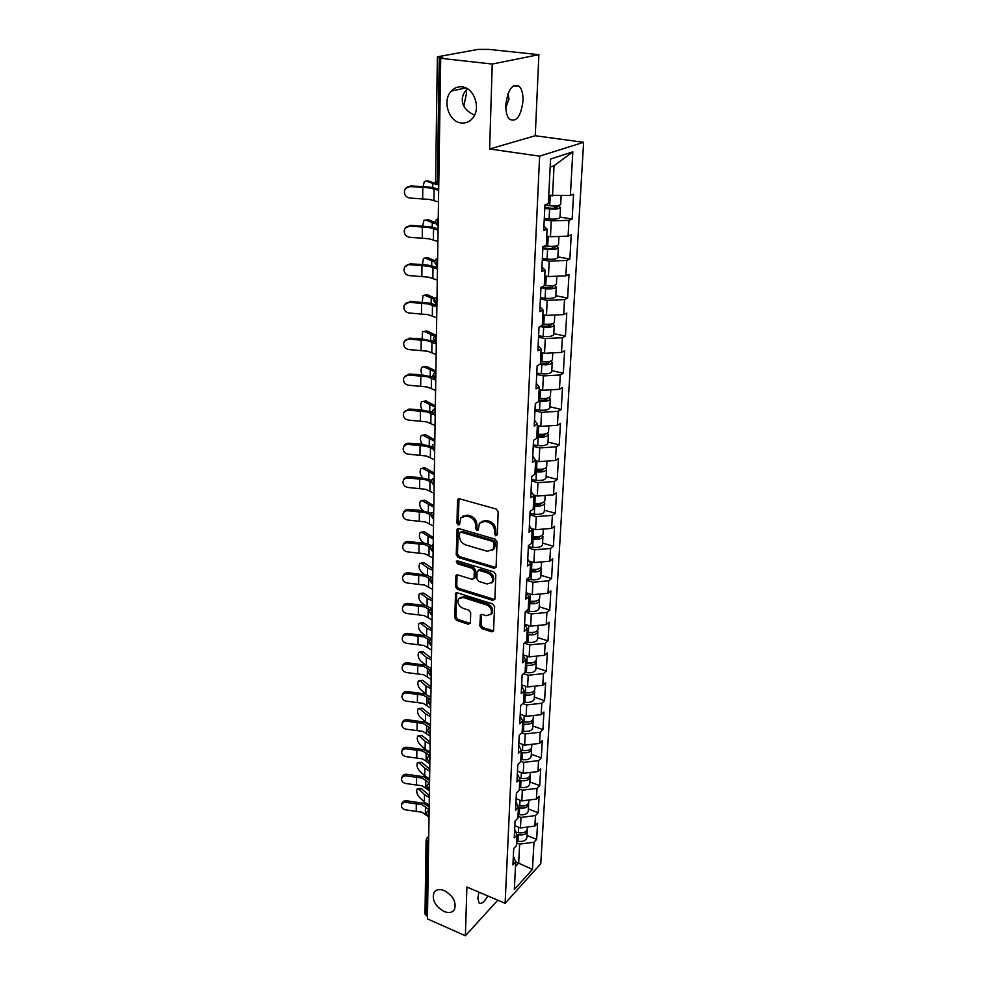 <?xml version="1.0" encoding="UTF-8"?>
<svg xmlns="http://www.w3.org/2000/svg" width="985" height="985" viewBox="0 0 985 985"><rect width="100%" height="100%" fill="white"/><g stroke="black" fill="none" stroke-linecap="round" stroke-linejoin="round"><path stroke-width="1.48" d="M467.358 88.761C463.984 92.27 462.297 95.877 462.285 99.571C462.199 105.74 465.88 110.726 473.329 114.519L474.61 115.048M461.226 122.965C448.754 121.955 441.994 100.532 451.265 91.1C454.257 87.874 457.84 86.471 462.014 86.877C474.487 87.702 481.382 109.113 472.308 118.569C469.229 121.98 465.536 123.445 461.226 122.965M443.915 911.445C435.124 906.163 431.799 899.884 433.942 892.582C436.072 889.406 439.544 888.753 444.37 890.612C453.198 895.845 456.56 902.125 454.467 909.463C452.312 912.713 448.791 913.378 443.915 911.445M495.824 535.803L497.314 534.72L498.176 511.781L496.194 509.023L459.564 498.816L457.828 499.383L457.508 500.417L456.978 523.097L458.333 524.98L459.552 524.586L460.795 517.79L466.41 515.992L469.426 516.842C473.317 518.369 475.398 521.262 475.669 525.522L475.583 528.452L476.949 530.349L478.205 529.942L479.436 523.207L485.211 521.336L488.264 522.21C492.217 523.749 494.31 526.667 494.556 530.952L494.445 533.895L495.824 535.803M487.784 895.931C484.275 902.162 481.345 904.464 478.956 902.826L477.848 898.123L478.895 892.139M508.038 93.624L508.986 99.054L505.822 107.525M505.822 105.063C507.891 89.34 512.397 83.122 519.329 86.384C521.952 89.315 523.183 94.117 523.023 100.79C520.942 116.341 516.448 122.509 509.504 119.271C506.93 116.427 505.699 111.687 505.822 105.063M466.274 89.906L466.41 93.784L463.8 106.072M479.855 625.943L481.739 628.578L491.663 631.804L493.485 631.262L494.618 606.612L492.697 603.953L457.299 592.81L455.562 593.315L454.75 617.792L456.621 620.402L468.392 624.231L470.399 622.877L470.695 612.781L468.798 610.158L462.913 608.274C458.579 605.997 457.126 602.882 458.554 598.905L463.196 597.513L486.479 604.876C490.85 607.117 492.34 610.244 490.936 614.234L486.11 615.699L482.207 614.455L480.421 614.985L479.855 625.943L481.062 624.995L482.945 627.617L493.633 630.929M489.631 148.981L535.261 135.733L538.881 54.68L492.241 64.05L489.631 148.981L539.62 156.159L505.12 903.307L466.89 887.042L465.4 935.75L427.441 918.882L440.714 58.312L442.93 57.906L439.248 57.499L437.377 182.348L438.805 182.582M492.241 64.05L440.714 58.312M494.014 568.234L496.108 566.757L497.043 541.824L495.086 539.103L458.85 528.588L457.114 529.13L456.24 554.777L458.148 557.436L494.014 568.234L495.972 567.409M495.812 574.587L494.901 598.954L492.832 600.382L457.385 589.264L455.489 586.629L455.993 575.449L457.729 574.92L472.061 579.34L474.105 577.887L474.302 570.98L472.381 568.308L457.409 563.765L456.264 561.253L457.471 560.871L493.879 571.891L495.812 574.587M539.62 156.159L583.612 142.308L540.765 863.759L505.12 903.307M526.975 835.514L536.653 839.355L537.576 823.226L534.892 826.07L520.462 827.942L514.823 825.713M536.653 839.355L533.981 842.237L532.454 869.423L514.355 889.43L515.721 861.912L512.926 864.916L513.714 848.516L516.534 845.536L517.051 834.923L514.232 837.878L515.044 821.133L517.888 818.203L518.418 807.355L515.574 810.261L516.411 793.147L519.267 790.278L519.821 779.197L516.94 782.053L517.79 764.569L520.683 761.762L521.237 750.435L518.344 753.217L519.206 735.352L522.124 732.606L522.703 721.032L519.772 723.753L520.659 705.482L523.601 702.81L524.192 690.978L521.237 693.625L522.136 674.947L525.116 672.336L525.707 660.245L522.727 662.819L523.663 643.722L526.655 641.186L527.27 628.812L524.254 631.311L525.202 611.771L528.231 609.321L528.859 596.651L525.83 599.077L526.79 579.082L529.856 576.705L530.496 563.752L527.431 566.092L528.416 545.628L531.506 543.338L532.159 530.065L529.068 532.331L530.078 511.363L533.205 509.171L533.87 495.59L530.743 497.745L531.789 476.284L534.929 474.179L535.618 460.266L532.454 462.334L533.525 440.344L536.714 438.35L537.416 424.092L534.215 426.049L535.311 403.518L538.524 401.621L539.251 387.019L536.025 388.878L537.145 365.78L540.396 363.994L541.134 349.022L537.872 350.758L539.029 327.069L542.304 325.407L543.067 310.053L539.768 311.666L540.95 287.374L544.262 285.847L545.05 270.099L541.713 271.577L542.932 246.656L546.281 245.253L547.081 229.086L543.708 230.441L544.951 204.855L548.35 203.6L550.553 159.028L572.827 151.85L570.377 195.412L548.756 195.289M559.997 217.057L572.15 219.064L573.578 194.217L570.377 195.412M572.15 219.064L568.973 220.332L568.086 236.141L550.455 236.732L546.737 236.092M557.879 256.888L569.859 259.043L571.251 234.824L568.086 236.141M569.859 259.043L566.72 260.446L565.846 275.862L548.436 276.551L544.877 275.886M555.799 295.746L567.631 298.036L568.985 274.409L565.846 275.862M567.631 298.036L564.516 299.563L563.666 314.597L546.466 315.397L542.833 314.671M553.779 333.656L565.452 336.082L566.769 313.033L563.666 314.597M565.452 336.082L562.361 337.732L561.536 352.396L544.545 353.295L540.962 352.519M551.797 370.656L563.321 373.216L564.614 350.709L561.536 352.396M563.321 373.216L560.268 374.965L559.468 389.284L542.661 390.269L539.127 389.457M549.876 406.78L561.253 409.464L562.509 387.499L559.468 389.284M561.253 409.464L558.224 411.324L557.436 425.298L540.827 426.37L537.342 425.52M547.992 442.068L559.221 444.863L560.453 423.402L557.436 425.298M559.221 444.863L556.229 446.821L555.466 460.475L539.041 461.62L535.594 460.734M546.146 476.531L557.251 479.436L558.446 458.481L555.466 460.475M557.251 479.436L554.284 481.493L553.533 494.827L537.293 496.046L533.501 495.024M544.348 510.205L555.318 513.21L556.488 492.734L553.533 494.827M555.318 513.21L552.376 515.352L551.637 528.391L535.594 529.696L531.124 528.428M542.587 543.129L553.422 546.232L554.567 526.212L551.637 528.391M553.422 546.232L550.516 548.46L549.79 561.191L533.919 562.57L528.896 561.081M540.876 575.302L551.575 578.503L552.696 558.938L549.79 561.191M551.575 578.503L548.694 580.805L547.992 593.265L532.294 594.706L526.778 593.007M539.189 606.772L549.778 610.06L550.874 590.926L547.992 593.265M549.778 610.06L546.909 612.448L546.219 624.625L530.693 626.128L524.771 624.231M537.551 637.554L548.005 640.927L549.076 622.212L546.219 624.625M548.005 640.927L545.173 643.377L544.496 655.296L529.142 656.86L523.121 654.865M535.938 667.67L546.281 671.117L547.328 652.809L544.496 655.296M546.281 671.117L543.461 673.641L542.809 685.301L527.615 686.914L521.656 684.883M534.362 697.146L544.582 700.667L545.616 682.753L542.809 685.301M544.582 700.667L541.799 703.253L541.159 714.667L526.113 716.329L520.24 714.26M532.823 725.982L542.932 729.577L543.942 712.044L541.159 714.667M542.932 729.577L540.174 732.237L539.546 743.404L524.66 745.128L518.836 743.01M531.309 754.227L541.307 757.896L542.292 740.72L539.546 743.404M541.307 757.896L538.573 760.605L537.958 771.538L523.232 773.311L517.47 771.157M529.832 781.893L539.731 785.611L540.691 768.805L537.958 771.538M539.731 785.611L537.01 788.382L536.406 799.081L521.828 800.904L516.14 798.712M528.391 808.98L538.167 812.76L539.115 796.299L536.406 799.081M538.167 812.76L535.483 815.58L534.892 826.07M520.462 827.942L520.991 817.439L517.975 816.257M514.65 829.259L517.051 834.923M535.483 815.58L520.991 817.439M521.828 800.904L522.37 790.179L519.329 789.022M515.992 801.79L518.418 807.355M537.01 788.382L522.37 790.179M523.232 773.311L523.786 762.365L520.708 761.22M517.347 773.742L519.821 779.197M538.573 760.605L523.786 762.365M524.66 745.128L525.227 733.936L521.952 732.766M518.738 745.079L521.237 750.435M540.174 732.237L525.227 733.936M526.113 716.329L526.704 704.903L522.789 703.549M520.166 715.799L522.703 721.032M541.799 703.253L526.704 704.903M527.615 686.914L528.206 675.242L523.589 673.678M521.619 685.855L524.192 690.978M543.461 673.641L528.206 675.242M529.142 656.86L529.745 644.916L524.328 643.156M523.097 655.259L525.707 660.245M545.173 643.377L529.745 644.916M530.693 626.128L531.309 613.926L525.202 612.005M524.611 623.961L527.27 628.812M546.909 612.448L531.309 613.926M532.294 594.706L532.922 582.221L526.729 580.35M526.175 591.948L528.859 596.651M548.694 580.805L532.922 582.221M533.919 562.57L534.572 549.802L528.305 547.98M527.763 559.197L530.496 563.752M550.516 548.46L534.572 549.802M535.594 529.696L536.246 516.633L529.905 514.872M529.388 525.67L532.159 530.065M552.376 515.352L536.246 516.633M537.293 496.046L537.97 482.687L531.555 480.988M531.05 491.367L533.87 495.59M554.284 481.493L537.97 482.687M539.041 461.62L539.731 447.941L533.242 446.303M532.762 456.227L535.618 460.266M556.229 446.821L539.731 447.941M540.827 426.37L541.541 412.358L534.966 410.794M534.498 420.238L537.416 424.092M558.224 411.324L541.541 412.358M542.661 390.269L543.388 375.913L536.726 374.423M536.296 383.362L539.251 387.019M560.268 374.965L543.388 375.913M544.545 353.295L545.284 338.581L538.536 337.165M538.13 345.575L541.134 349.022M562.361 337.732L545.284 338.581M546.466 315.397L547.229 300.326L540.383 298.984M540.002 306.827L543.067 310.053M564.516 299.563L547.229 300.326M548.436 276.551L549.211 261.099L542.292 259.843M541.935 267.095L545.05 270.099M566.72 260.446L549.211 261.099M550.455 236.732L551.255 220.886L544.237 219.717M543.917 226.341L547.081 229.086M568.973 220.332L551.255 220.886M538.881 54.68L489.003 49.398L478.033 49.41L438.029 56.711L439.248 57.499M552.523 195.892L554.05 165.775L550.159 167.068M572.827 151.85L554.05 165.775M465.4 935.75L497.794 900.192M427.478 916.419L425.003 914.105L426.074 840.254M535.261 135.733L583.612 142.308M515.487 866.48L518.676 863.032L519.637 844.12L516.657 842.926M515.672 861.813L532.454 869.423M513.345 856.162L515.721 861.912M533.981 842.237L519.637 844.12M497.056 534.929L495.689 533.02L495.8 530.078C495.553 525.805 493.46 522.9 489.508 521.348L488.264 522.21M481.369 521.545L486.455 520.486L489.508 521.348M462.741 516.165L467.678 515.155L470.682 516.005C474.573 517.531 476.654 520.425 476.925 524.673L476.838 527.603L478.193 529.499M458.998 498.755L458.247 522.247L459.601 524.131M458.247 528.514L457.496 553.902L459.404 556.562L495.233 567.335M494.101 543.338L492.734 541.43L460.955 532.171L459.736 532.565L459.466 536.296C459.736 540.469 461.805 543.338 465.634 544.877L487.267 551.268L493.103 549.396L494.101 543.338L495.332 542.452L493.965 540.556L492.734 541.43M460.352 532.146L462.224 531.321L493.965 540.556M492.488 550.159L494.335 548.51L495.221 545.53L493.99 546.416M495.332 542.452L495.221 545.53M457.089 574.834L456.732 585.73L458.616 588.353L494.79 599.533M473.982 578.515L475.336 576.988L475.546 570.093L473.625 567.422L458.653 562.878L457.409 563.765M457.335 560.847L458.653 562.878M487.107 583.97L491.958 582.455C493.436 578.343 491.934 575.154 487.489 572.901L479.141 570.364L477.085 571.829L476.875 578.749L478.796 581.409L487.107 583.97M491.613 582.923L493.177 581.544C494.655 577.432 493.165 574.243 488.708 572.002L487.489 572.901M478.156 570.34L480.372 569.465L488.708 572.002M481.493 614.357L481.062 624.995M490.665 614.615L492.143 613.286C493.547 609.296 492.057 606.181 487.698 603.94L486.479 604.876M460.081 597.6L464.427 596.602L487.698 603.94M456.658 592.711L455.981 616.856L457.853 619.454L470.313 623.382M437.02 184.7L426.062 181.142L424.4 181.499L423.058 186.497M427.416 180.981L435.973 183.407M544.816 207.626L550.504 208.204C554.235 208.451 556.439 208.18 557.128 207.367L553.004 205.951M560.687 204.264L560.674 204.4C559.542 205.73 555.897 206.185 549.741 205.767L544.939 205.274M551.415 195.707L548.744 195.461M557.054 205.754L560.514 207.54C559.369 208.882 555.737 209.337 549.593 208.906L544.779 208.426M559.985 217.414L559.972 217.562C558.84 218.929 555.208 219.396 549.088 218.978L544.299 218.473M405.709 188.357L410.031 186.547C407.137 186.608 405.291 188.036 404.478 190.819C404.158 194.882 405.98 197.296 409.957 198.059L429.534 199.438L438.497 201.937M410.031 186.547L429.669 187.913L438.682 190.351M438.694 189.145L431.479 187.347L410.548 185.857M435.173 223.657L425.618 220.061L423.919 220.394L422.725 225.996M426.8 219.914L428.34 219.717L434.988 222.376L438.128 226.39M558.532 244.551L558.532 244.699C557.399 246.164 553.792 246.669 547.722 246.225L544.717 245.905M548.091 236.326L546.724 236.178M555.872 246.041L558.36 247.764C557.227 249.23 553.632 249.747 547.562 249.303L542.821 248.774M557.855 257.38L557.842 257.528C556.71 259.03 553.127 259.56 547.081 259.117L542.353 258.587M542.87 247.9L548.485 248.516C552.154 248.786 554.333 248.479 555.023 247.58L552.893 246.385M434.434 261.899L425.175 258.07L423.452 258.365L422.466 264.546L410.019 263.832L409.526 264.67C406.657 264.719 404.835 266.098 404.084 268.806C403.825 272.636 405.623 274.913 409.452 275.628L428.549 277.154L437.291 280.072M426.209 257.922L427.872 257.688L434.779 260.693M556.439 283.84L556.427 284C555.306 285.588 551.748 286.155 545.752 285.687L544.286 285.527M554.383 285.318L556.266 286.98C555.146 288.58 551.588 289.147 545.591 288.691L540.913 288.137M555.774 296.35L555.762 296.522C554.641 298.147 551.095 298.726 545.124 298.258L540.445 297.704M541.294 287.226L546.503 287.829C550.135 288.113 552.289 287.768 552.967 286.807L551.772 285.773M434.286 299.403L424.757 295.192L422.996 295.451L422.257 302.173M424.72 295.18L427.416 294.761L435.124 298.344M554.395 322.169L554.383 322.341C553.262 324.053 549.741 324.668 543.818 324.188L542.378 324.003M552.745 323.634L554.223 325.259C553.102 326.971 549.593 327.586 543.671 327.106L539.891 326.638M553.742 334.371L553.73 334.555C552.61 336.304 549.101 336.932 543.203 336.451L538.598 335.86M541.528 325.813L544.57 326.195C548.152 326.478 550.283 326.109 550.96 325.062L550.283 324.2M434.631 336.18L424.338 331.44L422.553 331.674L422.134 338.926M424.203 331.379L426.973 330.985L436.133 335.319M552.388 359.574L552.388 359.759C551.268 361.581 547.783 362.246 541.947 361.754L540.519 361.557M551.046 361.027L552.228 362.603C551.12 364.438 547.635 365.103 541.799 364.598L539.78 364.327M551.76 371.48L551.748 371.677C550.64 373.537 547.167 374.214 541.344 373.709L536.788 373.093M540.433 363.317L542.686 363.625C546.232 363.921 548.337 363.514 549.014 362.406L548.645 361.692M432.772 375.802L433.979 373.29L435.875 372.33L423.932 366.863L422.134 367.06C420.767 368.932 420.755 371.53 422.072 374.829M423.698 366.752L426.53 366.371L435.887 371.05M550.443 396.081L550.43 396.278C549.322 398.211 545.887 398.925 540.112 398.408L538.697 398.211M549.31 397.521L550.283 399.06C549.174 400.993 545.739 401.708 539.965 401.19L538.561 400.993M549.827 407.716L549.815 407.913C548.707 409.883 545.271 410.61 539.521 410.092L535.027 409.452M538.623 399.836L540.851 400.156C544.348 400.464 546.429 400.033 547.106 398.851L546.934 398.297M405.327 228.052L409.772 226.094C406.891 226.144 405.057 227.535 404.269 230.293C403.985 234.233 405.795 236.572 409.698 237.311L429.029 238.776L437.894 241.485M409.772 226.094L429.177 227.523L438.066 230.182M438.091 228.852L430.962 226.907L410.277 225.319M409.526 264.67L428.684 266.184L437.463 269.04M437.488 267.588L430.457 265.494L422.442 264.546M404.995 266.738L410.019 263.832M404.7 304.488L409.28 302.333C406.423 302.37 404.626 303.725 403.887 306.397C403.665 310.115 405.438 312.331 409.206 313.033L428.069 314.634L436.712 317.736M409.28 302.333L428.204 303.909L436.884 306.963M436.909 305.412L429.952 303.171L409.772 301.435M404.429 341.315L409.526 338.15L409.034 339.111C406.202 339.148 404.416 340.478 403.702 343.1C403.505 346.708 405.266 348.862 408.96 349.564L427.613 351.214L436.146 354.502M409.034 339.111L427.749 340.748L436.306 343.987M434.299 341.438L421.654 338.902L409.526 338.15M404.182 377.267L409.28 374.004L408.8 375.039C405.98 375.063 404.219 376.356 403.53 378.942C403.358 382.463 405.094 384.556 408.726 385.246L427.158 386.957L435.592 390.417M408.8 375.039L427.293 376.726L435.752 380.136M432.981 377.095L421.272 374.78L409.28 374.004M435.333 407.224L423.525 401.486L421.715 401.634C420.3 403.788 420.423 406.546 422.085 409.92M423.205 401.338L426.099 400.957L435.358 405.869M548.534 431.738L548.522 431.947C547.426 433.979 544.028 434.73 538.315 434.2L536.923 434.003M547.574 433.141L548.386 434.656C547.278 436.7 543.88 437.451 538.179 436.921L536.788 436.712M547.931 443.09L547.919 443.312C546.823 445.38 543.424 446.143 537.748 445.614L533.304 444.949M536.85 435.505L539.054 435.826C542.513 436.146 544.57 435.69 545.234 434.447L545.173 434.053M403.961 412.383L409.046 409.046L408.566 410.129C405.771 410.142 404.022 411.422 403.345 413.959C403.197 417.381 404.921 419.425 408.504 420.102L426.714 421.863L435.05 425.495M408.566 410.129L426.85 411.878L433.326 414.513M432.255 412.173L420.89 409.834L409.046 409.046M434.804 441.329L423.144 435.333L421.309 435.444C419.844 437.968 420.152 440.898 422.22 444.235M422.725 435.136L425.68 434.779L434.828 439.913M546.675 466.558L546.663 466.779C545.567 468.909 542.206 469.71 536.566 469.156L535.187 468.946M545.85 467.949L546.527 469.414C545.431 471.569 542.07 472.357 536.431 471.815L535.064 471.606M546.084 477.651L546.072 477.873C544.976 480.04 541.627 480.852 536.012 480.298L531.617 479.609M535.126 470.325L537.305 470.67C540.716 471.002 542.76 470.51 543.424 469.217L543.412 468.971M403.739 446.673C404.527 444.395 406.214 443.275 408.812 443.287L408.344 444.42C405.561 444.432 403.838 445.688 403.173 448.187C403.05 451.512 404.749 453.506 408.283 454.171L426.283 455.981L434.52 459.773M408.344 444.42L426.406 446.217L431.996 448.544M431.824 446.55L420.533 444.087L408.812 443.287M434.299 474.671L422.762 468.429L420.915 468.503C419.413 471.643 419.979 474.758 422.614 477.823M422.257 468.183L425.274 467.838L434.311 473.194M544.865 500.577L544.853 500.799C543.757 503.039 540.433 503.864 534.855 503.31L533.501 503.089M544.139 501.944L544.717 503.384C543.621 505.625 540.297 506.462 534.732 505.896L533.377 505.687M544.286 511.424L544.274 511.658C543.191 513.911 539.866 514.761 534.313 514.195L529.979 513.481M533.439 504.357L535.594 504.702C538.967 505.046 540.987 504.542 541.639 503.175L541.652 503.101M403.542 480.188C404.269 477.885 405.955 476.74 408.59 476.752L408.122 477.947C405.352 477.947 403.653 479.178 403.013 481.628C402.902 484.879 404.589 486.824 408.061 487.476L425.865 489.336L434.003 493.263M408.122 477.947L425.988 479.793L431.27 482.071M431.578 480.237L420.176 477.577L408.59 476.752M433.794 507.275L422.393 500.799L420.521 500.823C419.081 503.901 419.672 506.967 422.282 510.008L423.328 510.722M421.802 500.515L424.88 500.183L433.819 505.736M543.092 533.821L543.067 534.055C541.996 536.382 538.697 537.256 533.193 536.677L531.851 536.456M542.452 535.175L542.944 536.591C541.861 538.906 538.561 539.78 533.057 539.214L531.728 538.98M542.526 544.422L542.501 544.656C541.43 547.007 538.142 547.894 532.663 547.315L528.366 546.589M531.789 537.601L533.919 537.97C537.157 538.315 539.152 537.81 539.891 536.443M403.345 512.951C404.035 510.624 405.709 509.467 408.369 509.479L407.913 510.722C405.167 510.71 403.481 511.917 402.853 514.33C402.754 517.494 404.416 519.39 407.852 520.043L425.458 521.952L433.498 526.027M407.913 510.722L425.569 512.619L430.777 514.97M431.479 513.259L419.819 510.316L408.369 509.479M433.301 539.164L422.023 532.466L420.152 532.454C418.76 535.434 419.351 538.45 421.925 541.479L423.956 542.944M421.358 532.134L424.486 531.826L433.326 537.576M541.356 566.313L541.331 566.56C540.26 568.973 536.997 569.872 531.555 569.293L530.226 569.059M540.777 567.643L541.208 569.034C540.137 571.448 536.874 572.359 531.432 571.768L530.102 571.534M540.802 576.681L540.79 576.927C539.706 579.365 536.468 580.276 531.038 579.685L526.95 578.971M530.176 570.106L532.282 570.475L538.142 569.059M403.173 544.976C403.801 542.637 405.463 541.479 408.159 541.491L407.704 542.772C404.97 542.76 403.308 543.942 402.693 546.318C402.606 549.396 404.256 551.255 407.642 551.883L425.052 553.841L433.006 558.052M407.704 542.772L425.163 544.717L430.433 547.217M431.442 545.628L426.788 543.634L408.159 541.491M432.821 570.377L427.576 567.852L421.666 563.457L419.782 563.395C418.453 566.289 419.044 569.244 421.568 572.273L424.523 574.489M420.927 563.088L424.104 562.792L432.846 568.714M539.657 598.092L539.645 598.351C538.573 600.825 535.347 601.773 529.967 601.17L528.649 600.936M539.14 599.397L539.509 600.764C538.438 603.251 535.224 604.199 529.844 603.596L528.526 603.362M539.115 608.225L539.103 608.484C538.032 610.995 534.818 611.944 529.45 611.34L526.421 610.786M528.6 601.884L530.681 602.266L536.406 600.936M402.988 576.323L403 576.274C403.591 573.947 405.241 572.79 407.95 572.802L407.494 574.132C404.786 574.107 403.136 575.265 402.545 577.592C402.471 580.608 404.109 582.418 407.433 583.046L424.658 585.041L432.526 589.375M407.494 574.132L424.769 576.114L430.186 578.835M431.492 577.382L426.37 574.994L407.95 572.802M432.341 600.899L427.17 598.314L421.321 593.783L419.425 593.684C418.145 596.491 418.748 599.409 421.223 602.414L425.027 605.406M420.509 593.376L423.735 593.105L432.366 599.2M537.995 629.169L537.982 629.427C536.923 631.988 533.722 632.961 528.403 632.358L527.11 632.111M537.539 630.462L537.859 631.791C536.788 634.352 533.599 635.337 528.28 634.722L526.987 634.475M537.465 639.08L537.453 639.351C536.394 641.924 533.205 642.909 527.911 642.294L525.805 641.9M527.061 632.961L534.695 632.136M402.779 607.031L402.853 606.834C403.431 604.556 405.057 603.423 407.741 603.448L407.285 604.802C404.601 604.79 402.963 605.923 402.385 608.213C402.336 611.143 403.948 612.916 407.236 613.532L424.276 615.576L432.046 620.021M407.285 604.802L424.387 606.834L430.026 609.813M431.615 608.521L425.963 605.689L407.741 603.448M431.886 630.794L426.764 628.135L420.977 623.48L419.081 623.345C417.849 626.066 418.453 628.923 420.878 631.939L425.52 635.694M420.102 623.037L423.365 622.766L431.91 629.033M536.369 659.568L536.357 659.839C535.298 662.462 532.146 663.471 526.876 662.856L525.596 662.597M535.951 660.837L536.234 662.154C535.175 664.789 532.023 665.786 526.766 665.17L525.485 664.924M535.852 669.271L535.84 669.541C534.781 672.189 531.629 673.211 526.396 672.583L525.116 672.336M525.559 663.361L532.996 662.646M402.594 637.086L402.693 636.753C403.259 634.512 404.872 633.404 407.544 633.429L407.088 634.832C404.429 634.808 402.803 635.916 402.237 638.169C402.2 641.026 403.801 642.774 407.039 643.377L423.895 645.446L431.59 650.014M407.088 634.832L424.006 636.901L429.891 640.176M431.59 638.92L425.569 635.719L407.544 633.429M431.43 660.048L426.37 657.327L420.644 652.562L418.748 652.378C417.554 655.025 418.157 657.845 420.546 660.837L425.976 665.404M419.708 652.082L423.008 651.824L431.455 658.251M534.781 689.315L534.769 689.586C533.722 692.283 530.595 693.317 525.387 692.689L524.119 692.43M534.399 690.559L534.646 691.852C533.599 694.56 530.472 695.595 525.276 694.954L524.008 694.708M534.276 698.808L534.264 699.079C533.217 701.8 530.09 702.847 524.906 702.207L523.651 701.96M524.082 693.108L531.321 692.517M402.409 666.488L402.545 666.045C403.099 663.841 404.7 662.757 407.347 662.782L406.904 664.222C404.256 664.198 402.656 665.281 402.102 667.485C402.065 670.292 403.653 671.992 406.842 672.595L423.525 674.7L431.135 679.379M406.904 664.222L423.624 666.328L429.792 669.923M431.307 668.507L425.175 665.109L407.347 662.782M430.864 696.863L429.263 696.198M426.567 694.61L420.226 689.143C417.874 686.163 417.271 683.381 418.416 680.82L420.312 681.041L425.976 685.917L430.987 688.7M419.327 680.524L422.651 680.29L431.024 686.853M533.23 718.422L533.217 718.705C532.171 721.476 529.068 722.534 523.921 721.894L522.666 721.636M532.885 719.653L533.094 720.921C532.048 723.692 528.957 724.751 523.811 724.11L522.555 723.852M532.725 727.718L532.713 728.001C531.678 730.784 528.588 731.855 523.454 731.215L522.21 730.944M522.641 722.214L529.647 721.746M402.237 695.275L402.397 694.721C402.939 692.553 404.527 691.495 407.15 691.532L406.706 693.009C404.084 692.972 402.496 694.031 401.954 696.198C401.929 698.944 403.505 700.606 406.657 701.197L423.168 703.339L430.691 708.116M406.706 693.009L423.267 695.139L429.792 699.128M430.851 697.368L424.806 693.896L407.15 691.532M430.433 724.751L425.483 721.894L419.906 716.883C417.603 713.903 417 711.17 418.096 708.671L419.992 708.941L425.594 713.928L430.556 716.772M418.957 708.387L422.306 708.166L430.58 714.876M531.703 746.925L531.691 747.209C530.656 750.041 527.591 751.124 522.493 750.471L521.127 750.176M531.383 748.132L531.58 749.376C530.533 752.208 527.48 753.291 522.382 752.651L521.151 752.38M531.223 756.024L531.198 756.308C530.164 759.152 527.11 760.248 522.038 759.595L520.806 759.337M521.225 750.705L527.997 750.361M402.065 723.458L402.262 722.805C402.791 720.688 404.355 719.641 406.965 719.678L406.522 721.192C403.924 721.155 402.348 722.19 401.818 724.32C401.806 726.992 403.358 728.629 406.473 729.22L422.811 731.387L430.26 736.263M406.522 721.192L422.91 723.359L429.682 727.669M430.42 725.625L424.424 722.079L406.965 719.678M430.014 752.084L425.114 749.179L419.585 744.069C417.32 741.089 416.717 738.393 417.775 735.967L419.684 736.275L425.224 741.36L430.137 744.266M418.588 735.684L421.974 735.487L430.162 742.333M530.213 774.826L530.201 775.121C529.167 778.002 526.138 779.11 521.09 778.458L519.304 778.064M529.918 776.02L530.09 777.239C529.056 780.132 526.027 781.24 520.991 780.588L519.76 780.317M529.733 783.728L529.721 784.035C528.699 786.929 525.67 788.049 520.646 787.384L519.427 787.126M519.514 778.544L526.359 778.384M401.905 751.062L402.126 750.324C402.643 748.231 404.195 747.209 406.78 747.258L406.349 748.809C403.764 748.76 402.2 749.782 401.683 751.875C401.683 754.485 403.21 756.086 406.3 756.665L422.466 758.869L429.829 763.831M406.349 748.809L422.565 751.001L429.546 755.618M429.989 753.316L424.067 749.696L406.78 747.258M429.595 778.876L424.757 775.909L419.29 770.701C417.061 767.734 416.446 765.074 417.468 762.722L419.376 763.067L424.855 768.251L429.719 771.206M418.243 762.452L421.642 762.267L429.743 769.236M528.76 802.147L528.736 802.455C527.714 805.385 524.71 806.53 519.723 805.853L517.556 805.373M528.477 803.329L528.625 804.536C527.603 807.478 524.599 808.611 519.612 807.946L518.405 807.675M528.292 810.877L528.268 811.184C527.246 814.139 524.254 815.272 519.28 814.607L518.073 814.336M517.728 805.767L524.734 805.841M401.757 778.113L401.991 777.288C402.496 775.232 404.035 774.222 406.596 774.284L406.165 775.86C403.604 775.798 402.065 776.796 401.548 778.864C401.56 781.413 403.074 782.976 406.115 783.555L422.122 785.784L429.411 790.844M406.165 775.86L422.22 778.076L429.386 782.989M429.571 780.428L423.71 776.746L406.596 774.284M429.189 805.127L424.4 802.11L418.982 796.816C416.79 793.861 416.187 791.238 417.16 788.948L419.068 789.342L424.498 794.6L429.312 797.604M417.899 788.677L421.321 788.517L429.337 795.609M527.32 828.927L527.307 829.222C526.285 832.214 523.318 833.372 518.381 832.694L515.869 832.128M527.073 830.084L527.197 831.266C526.187 834.258 523.207 835.415 518.282 834.738L516.842 834.418M526.864 837.472L526.852 837.779C525.83 840.784 522.863 841.953 517.95 841.276L516.756 840.993M516.005 832.436L523.109 832.731M401.609 804.61L401.855 803.698C402.348 801.679 403.875 800.707 406.411 800.756L405.992 802.369C403.444 802.307 401.929 803.28 401.424 805.311C401.437 807.811 402.939 809.338 405.943 809.916L421.789 812.169L427.33 815.9M405.992 802.369L421.888 804.61L429.128 809.732M429.164 806.998L423.353 803.255L406.411 800.756M427.847 816.343L429.004 817.316M437.377 57.007L435.579 181.572L437.377 182.348L438.756 185.66M428.623 842.323L427.49 841.855L426.382 915.927M428.684 838.358L427.49 841.855L426.074 840.106L426.825 838.173L428.697 837.509M438.128 226.181L436.761 223.238L438.239 219.076M434.988 222.376L436.417 219.556L438.239 218.584M437.623 258.452L435.789 259.424L434.41 262.17L436.971 265.815L436.17 263.094L437.623 258.981M437.032 297.347L435.161 298.32L433.856 300.979L436.355 304.55L435.592 301.976L437.02 297.901M436.441 335.294L434.557 336.254L433.314 338.84L435.739 342.361L435.013 339.911L436.429 335.873M432.772 375.888L435.148 379.262L434.459 376.935L435.863 372.933M432.255 411.976L434.57 415.301L433.917 413.072L435.308 409.12M432.255 411.89L433.412 409.44L435.308 408.492M435.21 415.461L434.57 415.301L435.21 415.596M431.738 447.227L434.003 450.49L433.388 448.372L434.754 444.444M431.75 447.128L432.858 444.727L434.767 443.804M434.668 450.662L434.003 450.49L434.656 450.773M431.245 481.653L433.462 484.866L432.871 482.847L434.225 478.969M431.245 481.554L432.316 479.215L434.237 478.291M434.139 485.051L433.462 484.866L434.126 485.149M430.765 515.29L432.92 518.467L432.366 516.534L433.708 512.692M430.765 515.192L431.799 512.902L433.72 511.991M433.609 518.664L432.92 518.467L433.609 518.726M430.285 548.177L432.403 551.304L431.873 549.458L433.203 545.653M430.285 548.079L431.282 545.825L433.203 544.939M432.403 551.304L433.104 551.551L432.403 551.304M429.817 580.325L431.898 583.403L431.393 581.655L432.698 577.875M429.829 580.214L430.79 578.01L432.71 577.136M431.898 583.403L432.612 583.637L431.898 583.403M429.374 611.759L431.393 614.8L430.925 613.126L432.218 609.383M429.374 611.648L430.31 609.481L432.23 608.631M431.393 614.8L432.095 615.034L431.393 614.8M428.931 642.503L430.913 645.507L430.457 643.907L431.738 640.201M428.931 642.392L429.829 640.262L431.75 639.437M428.487 672.583L430.445 675.562L430.014 674.023L431.27 670.342M428.5 672.472L429.374 670.379L431.282 669.566M428.069 702.022L429.977 704.964L429.571 703.499L430.814 699.855M428.069 701.899L428.931 699.842L430.827 699.054M427.65 730.833L429.522 733.751L430.371 728.728M427.65 730.71L428.487 728.678L430.383 727.915M427.244 759.041L429.091 761.922L429.94 756.997M427.244 758.918L428.056 756.923L429.952 756.172M426.85 786.67L428.647 789.527L429.509 784.688M426.85 786.547L427.638 784.565L429.522 783.851M426.456 813.721L428.229 816.553L429.091 811.8M426.456 813.598L427.231 811.652L429.103 810.95M495.8 530.078L494.556 530.952M486.455 520.486L485.211 521.336M476.838 527.603L475.583 528.452M476.925 524.673L475.669 525.522M470.682 516.005L469.426 516.842M467.678 515.155L466.41 515.992M458.247 522.247L456.978 523.097M458.788 499.592L457.508 500.417M495.689 533.02L494.445 533.895M459.404 556.562L458.148 557.436M457.496 553.902L456.24 554.777M458.074 529.265L456.818 530.115M462.224 531.321L460.955 532.171M494.039 599.446L492.832 600.382M458.616 588.353L457.385 589.264M456.732 585.73L455.489 586.629M456.978 575.474L455.723 576.36M475.336 576.988L474.105 577.887M475.546 570.093L474.302 570.98M473.625 567.422L472.381 568.308M480.372 569.465L479.141 570.364M481.394 614.886L480.175 615.834M464.427 596.602L463.196 597.513M469.611 623.283L468.392 624.231M457.853 619.454L456.621 620.402M455.981 616.856L454.75 617.792M456.548 593.302L455.304 594.214M492.869 630.843L491.663 631.804M482.945 627.617L481.739 628.578M432.747 187.569L432.797 183.579M428.82 180.834L426.062 181.142M554.309 208.254L554.407 206.173M549.741 205.767L550.258 195.609M549.088 218.978L549.593 208.906M434.102 188.911L433.942 200.472M422.787 187.212L422.663 198.724M432.206 227.141L432.267 222.733M428.34 219.717L425.618 220.061M552.228 248.565L552.339 246.41M547.722 246.225L548.214 236.351M547.081 259.117L547.562 249.303M431.689 265.753L431.75 260.951M427.872 257.688L425.175 258.07M550.209 287.879L550.307 285.872M545.752 285.687L546.219 276.145M545.124 298.258L545.591 288.691M431.171 303.442L431.245 298.27M427.416 294.761L424.757 295.192M548.226 326.232L548.325 324.373M543.818 324.188L544.286 314.954M543.203 336.451L543.671 327.106M430.667 340.231L430.753 334.728M426.973 330.985L424.338 331.44M546.306 363.65L546.392 361.926M541.947 361.754L542.39 352.827M541.344 373.709L541.799 364.598M430.186 376.184L430.26 370.335M426.53 366.371L423.932 366.863M544.422 400.181L544.508 398.593M540.112 398.408L540.543 389.777M539.521 410.092L539.965 401.19M433.548 228.619L433.388 239.884M422.368 226.772L422.257 238.013M433.006 267.354L432.858 278.349M421.962 265.384L421.851 276.342M432.477 305.153L432.329 315.889M421.568 303.072L421.457 313.772M431.959 342.066L431.812 352.556M421.186 339.862L421.075 350.315M431.455 378.117L431.319 388.361M420.804 375.802L420.693 386.021M429.706 411.287L429.792 405.13M426.099 400.957L423.525 401.486M542.587 435.85L542.661 434.385M538.315 434.2L538.733 425.865M537.748 445.614L538.179 436.921M430.962 413.331L430.827 423.341M420.435 410.917L420.336 420.89M429.238 445.602L429.325 439.138M425.68 434.779L423.144 435.333M540.79 470.682L540.863 469.352M536.566 469.156L536.973 461.091M536.012 480.298L536.431 471.815M430.482 447.744L430.346 457.52M420.078 445.232L419.979 454.984M428.783 479.141L428.881 472.394M425.274 467.838L422.762 468.429M539.041 504.714L539.103 503.495M534.855 503.31L535.249 495.504M534.313 514.195L534.732 505.896M430.014 481.369L429.879 490.936M419.721 478.759L419.622 488.301M428.34 511.929L428.438 504.911M424.88 500.183L422.393 500.799M537.33 537.97L537.379 536.862M533.193 536.677L533.562 529.117M532.663 547.315L533.057 539.214M429.546 514.256L429.423 523.601M419.376 511.56L419.278 520.88M427.909 544.003L428.007 536.726M424.486 531.826L422.023 532.466M535.655 570.475L535.705 569.478M531.555 569.293L531.925 561.979M531.038 579.685L531.432 571.768M429.103 546.404L428.967 555.552M419.044 543.621L418.945 552.745M427.478 575.375L427.576 567.852M424.104 562.792L421.666 563.457M534.018 602.254L534.067 601.367M529.967 601.17L530.312 594.09M529.45 611.34L529.844 603.596M428.66 577.85L428.537 586.801M418.711 574.994L418.625 583.92M427.059 606.071L427.17 598.314M423.735 593.105L421.321 593.783M532.417 633.343L532.454 632.542M528.403 632.358L528.748 625.5M527.911 642.294L528.28 634.722M428.229 608.619L428.106 617.373M418.391 605.689L418.305 614.418M426.653 636.113L426.764 628.135M423.365 622.766L420.977 623.48M530.853 663.742L530.89 663.04M526.876 662.856L527.209 656.219M526.396 672.583L526.766 665.17M427.81 638.736L427.687 647.305M418.071 635.719L417.985 644.276M426.259 665.515L426.37 657.327M423.008 651.824L420.644 652.562M525.387 692.689L525.707 686.262M524.906 702.207L525.276 694.954M427.392 668.212L427.281 676.596M417.763 665.134L417.677 673.494M425.865 694.056L425.976 685.917M422.651 680.29L420.312 681.041M523.921 721.894L524.229 715.664M523.454 731.215L523.811 724.11M426.985 697.06L426.874 705.272M417.468 693.92L417.381 702.108M425.483 721.894L425.594 713.928M422.306 708.166L419.992 708.941M522.493 750.471L522.789 744.451M522.038 759.595L522.382 752.651M426.591 725.317L426.48 733.357M417.172 722.116L417.086 730.144M425.114 749.179L425.224 741.36M421.974 735.487L419.684 736.275M521.09 778.458L521.385 772.622M520.646 787.384L520.991 780.588M426.209 752.996L426.099 760.876M416.877 749.733L416.79 757.6M424.757 775.909L424.855 768.251M421.642 762.267L419.376 763.067M519.723 805.853L520.006 800.202M519.28 814.607L519.612 807.946M425.828 780.108L425.717 787.828M416.593 776.796L416.52 784.503M424.4 802.11L424.498 794.6M421.321 788.517L419.068 789.342M518.381 832.694L518.652 827.228M517.95 841.276L518.282 834.738M425.458 806.678L425.348 814.25M416.31 803.317L416.236 810.864M451.265 91.1L465.733 87.911M433.942 892.582L435.998 890.489M519.329 86.384L513.554 85.695M435.579 181.572L438.756 185.439M432.538 544.988L433.215 544.533M431.947 577.198L432.723 576.656M431.368 608.705L432.23 608.065M430.814 639.511L431.762 638.797M430.273 669.665L431.295 668.852M429.755 699.165L430.839 698.266M429.251 728.038L430.396 727.053M428.758 756.308L429.965 755.249M428.29 783.986L429.534 782.853M427.835 811.086L429.115 809.892M427.379 837.644L428.709 836.376M458.788 498.767L457.828 499.383M458 528.539L457.114 529.13M494.335 548.51L493.103 549.396M456.781 574.883L455.993 575.449M475.065 577.887L473.834 578.798M493.177 581.544L491.958 582.455M481.136 614.431L480.421 614.985M492.143 613.286L490.936 614.234M456.314 592.773L455.562 593.315M560.674 204.4L561.142 195.658M559.972 217.562L560.514 207.54M558.532 244.699L558.963 236.449M557.842 257.528L558.36 247.764M556.427 284L556.845 276.219M555.762 296.522L556.266 286.98M554.383 322.341L554.777 315.015M553.73 334.555L554.223 325.259M552.388 359.759L552.745 352.864M551.748 371.677L552.228 362.603M550.43 396.278L550.775 389.801M549.815 407.913L550.283 399.06M548.522 431.947L548.854 425.852M547.919 443.312L548.386 434.656M546.663 466.779L546.971 461.066M546.072 477.873L546.527 469.414M544.853 500.799L545.136 495.455M544.274 511.658L544.717 503.384M543.067 534.055L543.338 529.068M542.501 544.656L542.944 536.591M541.331 566.56L541.59 561.906M540.79 576.927L541.208 569.034M539.645 598.351L539.866 594.004M539.103 608.484L539.509 600.764M537.982 629.427L538.192 625.401M537.453 639.351L537.859 631.791M536.357 659.839L536.554 656.096M535.84 669.541L536.234 662.154M534.769 689.586L534.953 686.139M534.264 699.079L534.646 691.852M533.217 718.705L533.377 715.529M532.713 728.001L533.094 720.921M531.691 747.209L531.851 744.291M531.198 756.308L531.58 749.376M530.201 775.121L530.336 772.449M529.721 784.035L530.09 777.239M528.736 802.455L528.871 800.029M528.268 811.184L528.625 804.536M527.307 829.222L527.431 827.031M526.852 837.779L527.197 831.266"/></g></svg>
